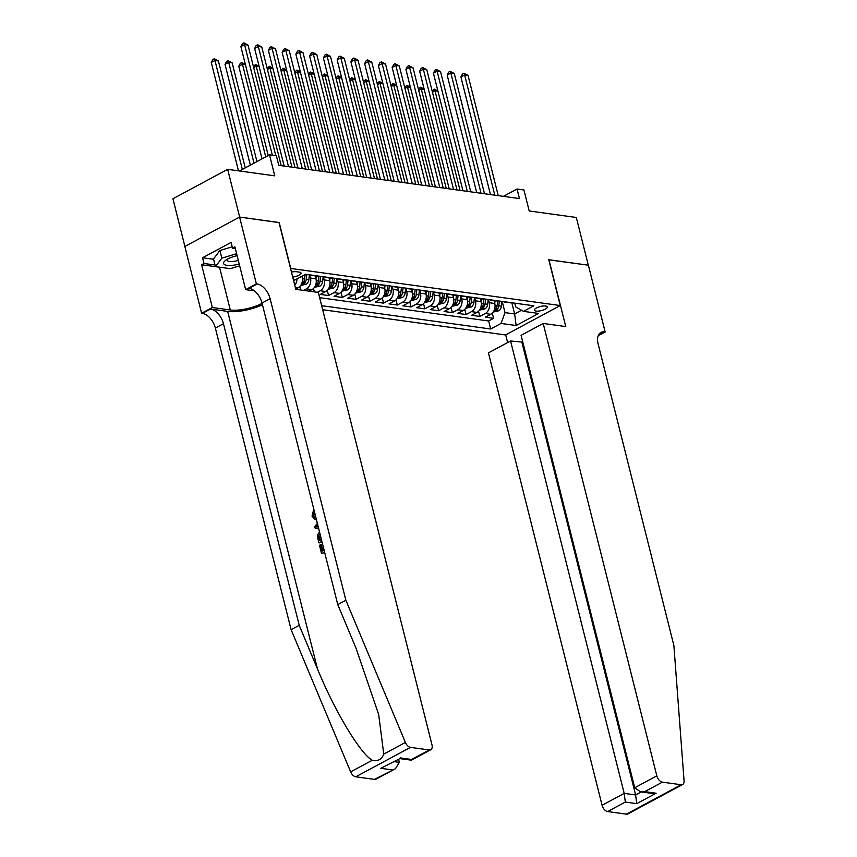 <?xml version="1.0" encoding="UTF-8"?>
<svg xmlns="http://www.w3.org/2000/svg" width="857" height="857" viewBox="0 0 857 857"><rect width="100%" height="100%" fill="white"/><g stroke="black" fill="none" stroke-linecap="round" stroke-linejoin="round"><path stroke-width="1.29" d="M545.566 306.013A6.642 2.121 165.9 0 0 538.228 307.149A6.642 2.121 165.9 0 0 534.393 310.18A6.642 2.121 165.9 0 0 536.096 311.102A6.642 2.121 165.9 0 0 543.434 309.966A6.642 2.121 165.9 0 0 547.28 306.935A6.642 2.121 165.9 0 0 545.566 306.013M322.682 309.72L505.512 334.958L560.274 305.542L290.534 268.434M184.898 246.441L172.921 198.76L227.673 169.343L274.776 175.846L269.505 154.849L239.489 170.982M560.274 305.542L548.769 259.735L588.309 265.188L576.322 217.474L529.208 210.972L523.938 189.975L517.06 189.022L503.413 196.349M279.028 222.616L239.66 217.067L227.673 169.343M300.614 289.977L299.746 286.549M314.369 291.873L313.501 288.455M328.981 277.786L329.72 280.689A8.302 6.181 -82.1 0 1 325.714 291.509L320.314 294.412L328.563 295.547L327.256 290.352M342.736 279.682L343.464 282.596A8.302 6.181 -82.1 0 1 339.468 293.405L334.069 296.308L342.318 297.443L341.011 292.248M356.491 281.578L357.219 284.492A8.302 6.181 -82.1 0 1 353.223 295.301L347.813 298.204L356.073 299.339L354.766 294.144M370.245 283.485L370.974 286.388A8.302 6.181 -82.1 0 1 366.967 297.208L361.568 300.1L369.828 301.246L368.521 296.04M384 285.381L384.729 288.284A8.302 6.181 -82.1 0 1 380.722 299.104L375.323 302.007L383.572 303.142L382.265 297.947M397.755 287.277L398.484 290.18A8.302 6.181 -82.1 0 1 394.477 301L389.078 303.903L397.327 305.038L396.02 299.843M411.499 289.173L412.238 292.087A8.302 6.181 -82.1 0 1 408.232 302.896L402.833 305.799L411.081 306.935L409.775 301.739M425.254 291.069L425.983 293.983A8.302 6.181 -82.1 0 1 421.987 304.792L416.588 307.695L424.836 308.831L423.529 303.635M439.009 292.976L439.737 295.879A8.302 6.181 -82.1 0 1 435.742 306.699L430.332 309.591L438.591 310.737L437.284 305.531M452.764 294.872L453.492 297.775A8.302 6.181 -82.1 0 1 449.497 308.595L444.087 311.498L452.346 312.634L451.039 307.438M466.519 296.768L467.247 299.671A8.302 6.181 -82.1 0 1 463.241 310.491L457.842 313.394L466.09 314.53L464.794 309.334M480.274 298.665L481.002 301.578A8.302 6.181 -82.1 0 1 476.995 312.387L471.596 315.29L479.845 316.426L478.538 311.23M269.505 154.849L276.382 155.803L278.782 165.347L519.46 198.567L517.06 189.022M292.698 277.057A6.438 2.057 165.9 0 0 301.032 273.029A6.438 2.057 165.9 0 0 299.382 272.13L296.351 271.712A6.438 2.057 165.9 0 0 291.466 272.14M514.736 303.153L515.678 306.902L523.509 311.359L533.868 305.799L305.563 274.283L295.204 279.853L293.34 279.596M523.509 311.359L538.635 313.448L516.15 325.531L501.013 323.443L490.654 329.002L321.664 305.681M488.447 299.532L489.251 302.714A8.302 6.181 97.9 0 1 485.255 313.523L479.845 316.426M494.018 300.571L494.757 303.474L489.251 302.714M474.703 297.625L475.496 300.818A8.302 6.181 97.9 0 1 471.5 311.627L466.09 314.53M460.948 295.729L461.741 298.922A8.302 6.181 97.9 0 1 457.745 309.731L452.346 312.634M447.193 293.833L447.997 297.015A8.302 6.181 97.9 0 1 443.99 307.834L438.591 310.737M433.438 291.937L434.242 295.119A8.302 6.181 97.9 0 1 430.235 305.938L424.836 308.831M419.684 290.041L420.487 293.223A8.302 6.181 97.9 0 1 416.481 304.031L411.081 306.935M405.929 288.134L406.732 291.326A8.302 6.181 97.9 0 1 402.726 302.135L397.327 305.038M392.185 286.238L392.977 289.43A8.302 6.181 97.9 0 1 388.982 300.239L383.572 303.142M378.43 284.342L379.223 287.524A8.302 6.181 97.9 0 1 375.227 298.343L369.828 301.246M364.675 282.446L365.478 285.627A8.302 6.181 97.9 0 1 361.472 296.447L356.073 299.339M350.92 280.55L351.724 283.731A8.302 6.181 97.9 0 1 347.717 294.54L342.318 297.443M337.165 278.643L337.969 281.835A8.302 6.181 97.9 0 1 333.962 292.644L328.563 295.547M323.41 276.747L324.214 279.928A8.302 6.181 97.9 0 1 320.207 290.748L317.347 292.28M309.656 274.851L310.459 278.032A8.302 6.181 97.9 0 1 306.463 288.852L303.603 290.384M315.237 275.89L315.965 278.793L310.459 278.032M302.028 276.19L302.21 276.897L301.011 276.736M319.65 297.668L488.64 320.989L493.6 318.333L492.293 313.126M494.757 303.474A8.302 6.181 -82.1 0 1 490.75 314.283L485.351 317.186L493.6 318.333M309.098 291.144L311.959 289.612A8.302 6.181 -82.1 0 0 315.965 278.793M295.719 289.055L298.204 287.716A8.302 6.181 -82.1 0 0 302.21 276.897M279.2 222.531L290.705 268.337M511.833 302.757L514.65 313.962L521.549 310.245M502.202 301.428L505.019 312.634L514.65 313.962L516.15 325.531M313.716 275.408A8.302 6.181 97.9 0 1 312.152 275.461A8.302 6.181 97.9 0 1 310.652 274.99M297.004 278.879A8.302 6.181 97.9 0 1 294.754 285.242M312.152 275.461L317.647 276.222A8.302 6.181 -82.1 0 0 319.222 276.168M327.47 277.304A8.302 6.181 97.9 0 1 325.896 277.357A8.302 6.181 97.9 0 1 324.396 276.886M325.896 277.357L331.402 278.118A8.302 6.181 -82.1 0 0 332.977 278.064M341.225 279.211A8.302 6.181 97.9 0 1 339.651 279.264A8.302 6.181 97.9 0 1 338.151 278.782M339.651 279.264L345.157 280.014A8.302 6.181 -82.1 0 0 346.731 279.971M354.98 281.107A8.302 6.181 97.9 0 1 353.405 281.16A8.302 6.181 97.9 0 1 351.906 280.678M353.405 281.16L358.912 281.921A8.302 6.181 -82.1 0 0 360.476 281.867M368.735 283.003A8.302 6.181 97.9 0 1 367.16 283.056A8.302 6.181 97.9 0 1 365.66 282.585M367.16 283.056L372.656 283.817A8.302 6.181 -82.1 0 0 374.23 283.763M382.479 284.899A8.302 6.181 97.9 0 1 380.915 284.952A8.302 6.181 97.9 0 1 379.415 284.481M380.915 284.952L386.411 285.713A8.302 6.181 -82.1 0 0 387.985 285.66M396.234 286.806A8.302 6.181 97.9 0 1 394.67 286.849A8.302 6.181 97.9 0 1 393.17 286.377M394.67 286.849L400.165 287.609A8.302 6.181 -82.1 0 0 401.74 287.556M409.989 288.702A8.302 6.181 97.9 0 1 408.414 288.755A8.302 6.181 97.9 0 1 406.914 288.273M408.414 288.755L413.92 289.505A8.302 6.181 -82.1 0 0 415.495 289.462M423.744 290.598A8.302 6.181 97.9 0 1 422.169 290.652A8.302 6.181 97.9 0 1 420.669 290.169M422.169 290.652L427.675 291.412A8.302 6.181 -82.1 0 0 429.25 291.359M437.498 292.494A8.302 6.181 97.9 0 1 435.924 292.548A8.302 6.181 97.9 0 1 434.424 292.076M435.924 292.548L441.43 293.308A8.302 6.181 -82.1 0 0 442.994 293.255M451.253 294.39A8.302 6.181 97.9 0 1 449.679 294.444A8.302 6.181 97.9 0 1 448.179 293.972M449.679 294.444L455.174 295.204A8.302 6.181 -82.1 0 0 456.749 295.151M465.008 296.297A8.302 6.181 97.9 0 1 463.433 296.34A8.302 6.181 97.9 0 1 461.934 295.869M463.433 296.34L468.929 297.1A8.302 6.181 -82.1 0 0 470.504 297.047M478.752 298.193A8.302 6.181 97.9 0 1 477.188 298.247A8.302 6.181 97.9 0 1 475.689 297.765M477.188 298.247L482.684 298.997A8.302 6.181 -82.1 0 0 484.259 298.954M492.507 300.089A8.302 6.181 97.9 0 1 490.932 300.143A8.302 6.181 97.9 0 1 489.443 299.661M490.932 300.143L496.439 300.903A8.302 6.181 -82.1 0 0 498.013 300.85M506.262 301.985A8.302 6.181 97.9 0 1 504.687 302.039A8.302 6.181 97.9 0 1 503.188 301.568M488.64 320.989L490.654 329.002M501.013 323.443L505.019 312.634M504.687 302.039L510.194 302.8A8.302 6.181 -82.1 0 0 511.768 302.746M272.365 155.246L244.566 44.596L248.005 45.067L275.804 155.717M268.241 155.535L240.871 46.578L244.566 44.596L243.87 42.85L248.005 45.067M240.871 46.578L242.392 43.643L243.87 42.85M245.263 167.876L218.406 60.965L214.968 60.493L211.272 62.475L238.492 170.843M211.272 62.475L212.793 59.54L214.271 58.747L214.968 60.493L242.338 169.44M214.271 58.747L218.406 60.965M237.121 255.686A13.498 4.306 165.9 0 0 225.434 260.442A13.498 4.306 165.9 0 0 223.881 264.063A13.498 4.306 165.9 0 0 239.199 263.977M227.394 259.157A9.245 2.946 165.9 0 0 227.159 260.196A9.245 2.946 165.9 0 0 227.351 260.582A9.245 2.946 165.9 0 0 238.3 260.389M239.671 265.831L230.276 268.659L215.428 266.613L213.5 258.975L219.917 250.512L232.204 246.816M215.428 266.613L221.834 258.15L236.618 253.693M219.917 250.512L221.834 258.15M322.821 550.805L321.321 544.827L320.497 544.72L322.125 551.18L324.085 550.13M324.492 551.747L322.125 553.429A27.049 8.624 165.9 0 0 324.632 552.326M321.836 541.174L319.468 542.856A27.049 8.624 165.9 0 0 321.975 541.753M316.394 519.535L315.151 519.588L312.023 516.118L313.501 510.322L314.176 511.79L313.073 515.646L313.866 515.753L314.005 513.536M374.52 779.377L395.463 768.708L376.03 779.142A6.224 3.664 -118.2 0 1 374.52 779.377L355.751 776.796A6.224 3.664 -118.2 0 1 350.652 771.878L291.112 629.67L299.222 625.321L223.463 323.721A14.537 8.549 61.8 0 0 210.479 309.034L227.673 311.402A27.049 8.624 165.9 0 0 262.446 304.738M299.222 625.321L317.476 668.921C334.53 710.817 360.422 753.946 372.302 760.255C377.958 761.487 381.772 759.441 383.754 754.106L378.676 714.492L356.019 648.213L337.765 604.614L262.017 303.014A14.537 8.549 61.8 0 0 249.033 288.327L257.132 283.978L256.372 283.871L239.596 217.057L278.996 222.499L295.783 289.312L318.333 292.419L431.971 744.819A6.224 3.664 61.8 0 1 430.792 749.736A6.224 3.664 61.8 0 1 429.282 749.971L410.503 747.379L355.751 776.796M318.59 528.266L315.226 528.341L318.633 528.415M291.112 629.67L215.364 328.07A14.537 8.549 61.8 0 0 202.381 313.383L201.62 313.276L184.833 246.473L239.596 217.057M337.765 604.614L345.874 600.264L270.116 298.665A14.537 8.549 61.8 0 0 257.132 283.978M383.754 754.106L405.404 742.473L345.874 600.264M221.181 267.405A23.364 7.445 -14.1 0 1 219.553 267.234L201.609 264.759L203.977 263.485L215.021 265.006M235.321 248.53L232.536 248.144L231.101 242.413L202.541 257.764L203.977 263.485M232.536 248.144L234.904 246.87L245.648 289.634L256.372 283.871M201.62 313.276L212.343 307.513L230.297 309.988A23.364 7.445 165.9 0 0 262.103 303.357M201.609 264.759L212.343 307.513M398.58 759.323L399.341 762.344L395.463 768.708M254.358 290.834L245.648 289.634M405.404 742.473A6.224 3.664 61.8 0 0 410.503 747.379M202.541 257.764L213.586 259.285M392.206 769.886L380.797 768.311L399.855 758.616M380.797 768.311L399.94 758.595M400.176 757.899L411.596 759.473L411.36 760.17L399.898 758.616M313.073 515.646L315.119 517.928L315.987 517.885M313.501 510.322L314.101 510.408M315.226 528.341L314.765 526.519L317.369 523.391M317.743 524.891L316.019 526.884L318.215 526.766M318.847 542.77L317.486 536.761L317.701 534.757L319.522 531.951M319.929 533.568L318.59 536.289L318.879 538.282L319.468 540.606L321.429 539.556M318.59 536.289L319.436 536.407L319.704 538.4L318.879 538.282M320.164 540.231L319.704 538.4M321.504 553.343L319.479 545.266L320.497 544.72M522.781 342.136L510.568 340.99L488.436 352.87L602.075 805.259L624.196 793.378L635.615 794.953L641.25 791.932M510.568 340.99L624.196 793.378L625.321 802.056L607.634 811.558L626.413 814.15L681.165 784.744A6.224 3.664 61.8 0 0 682.675 784.498A6.224 3.664 61.8 0 0 684.079 780.941L673.881 645.535L598.132 343.936A14.537 8.549 -118.2 0 1 600.875 332.462A14.537 8.549 -118.2 0 1 604.399 331.905L605.16 332.013L588.373 265.199L548.791 259.853M548.973 259.757L565.749 326.571L543.199 323.453L656.826 775.853A6.224 3.664 61.8 0 0 662.397 782.152L681.165 784.744M605.16 332.013L598.186 335.751M505.694 334.862L507.623 342.564M543.199 323.453L521.077 335.344L634.705 787.733L656.826 775.853M682.675 784.498L627.924 813.914A6.224 3.664 -118.2 0 1 626.413 814.15M607.634 811.558A6.224 3.664 -118.2 0 1 602.075 805.259M521.977 342.564L635.615 794.953L636.74 803.641L625.321 802.056M662.397 782.152L644.71 791.643L640.458 791.825L634.705 787.733M644.71 791.643L656.13 793.228L651.866 793.4L640.458 791.825M288.52 166.686L258.321 46.492L261.76 46.964L291.958 167.169M284.17 166.087L254.625 48.474L258.321 46.492L257.625 44.746L261.76 46.964M254.625 48.474L256.147 45.539L257.625 44.746M302.264 168.583L272.076 48.388L275.515 48.86L305.703 169.065M297.915 167.983L268.38 50.381L272.076 48.388L271.38 46.642L275.515 48.86M268.38 50.381L269.891 47.446L271.38 46.642M316.019 170.489L285.831 50.284L289.27 50.767L319.457 170.961M311.669 169.89L282.135 52.277L285.831 50.284L285.124 48.549L289.27 50.767M282.135 52.277L283.646 49.342L285.124 48.549M329.774 172.386L299.586 52.191L303.024 52.663L333.212 172.857M325.424 171.786L295.879 54.173L299.586 52.191L298.879 50.445L303.024 52.663M295.879 54.173L297.4 51.238L298.879 50.445M293.737 281.16A5.506 4.092 -82.1 0 0 294.572 279.757M256.961 161.587L232.161 62.861L228.723 62.39L225.027 64.371L250.34 165.144M225.027 64.371L226.548 61.436L228.026 60.643L228.723 62.39L254.036 163.162M228.026 60.643L232.161 62.861M300.668 285.467L306.142 284.224A5.506 4.092 -82.1 0 0 308.874 279.596L309.42 274.818M302.2 276.865L302.296 276.04M245.423 64.693L242.477 64.286L238.782 66.278L262.038 158.866M305.124 274.529L304.61 279.007A5.506 4.092 97.9 0 1 302.928 282.799C302.414 283.806 302.971 283.881 304.578 283.024A5.506 4.092 -82.1 0 0 306.26 279.232L306.806 274.454M302.928 282.799L302.596 283.421M238.782 66.278L240.292 63.343L241.781 62.54L242.477 64.286L265.734 156.874M241.781 62.54L245.327 64.329M314.423 287.363L319.897 286.12A5.506 4.092 -82.1 0 0 322.628 281.492L323.175 276.715M315.954 278.761L316.265 276.029M318.9 276.222L318.365 280.903A5.506 4.092 97.9 0 1 316.683 284.695C316.169 285.702 316.726 285.777 318.333 284.931A5.506 4.092 -82.1 0 0 320.015 281.128L320.561 276.35M316.683 284.695L316.351 285.317M259.178 66.589L256.232 66.182L281.225 165.68M253.393 66.503L255.525 64.446L259.082 66.225M255.525 64.446L256.232 66.182L253.661 67.564M328.167 289.259L333.652 288.016A5.506 4.092 -82.1 0 0 336.383 283.388L336.93 278.611M324.214 279.928L329.72 280.689L330.02 277.925M332.655 278.118L332.12 282.799A5.506 4.092 97.9 0 1 330.438 286.602C329.924 287.598 330.481 287.673 332.088 286.827A5.506 4.092 -82.1 0 0 333.769 283.024L334.316 278.257M330.438 286.602L330.106 287.213M272.922 68.485L269.987 68.078L294.979 167.576M267.148 68.399L269.28 66.343L272.837 68.132M269.28 66.343L269.987 68.078L267.416 69.46M343.528 174.282L313.341 54.087L316.779 54.559L346.967 174.753M339.179 173.682L309.634 56.069L313.341 54.087L312.634 52.341L316.779 54.559M309.634 56.069L311.155 53.134L312.634 52.341M341.922 291.155L347.406 289.912A5.506 4.092 -82.1 0 0 350.138 285.285L350.684 280.518M343.464 282.564L343.775 279.832M346.41 280.025L345.874 284.695A5.506 4.092 97.9 0 1 344.193 288.498C343.678 289.495 344.225 289.57 345.842 288.723A5.506 4.092 -82.1 0 0 347.524 284.931L348.071 280.153M344.193 288.498L343.861 289.109M286.677 70.392L283.742 69.985L308.734 169.482M280.903 70.306L283.035 68.239L286.592 70.028M283.035 68.239L283.742 69.985L281.171 71.367M357.283 176.178L327.085 55.984L330.523 56.455L360.722 176.66M352.934 175.578L323.389 57.965L327.085 55.984L326.388 54.237L330.523 56.455M323.389 57.965L324.91 55.03L326.388 54.237M355.676 293.062L361.161 291.819A5.506 4.092 -82.1 0 0 363.882 287.191L364.429 282.414M351.724 283.731L357.219 284.492L357.53 281.728M360.154 281.921L359.619 286.602A5.506 4.092 97.9 0 1 357.947 290.394C357.433 291.391 357.98 291.476 359.597 290.619A5.506 4.092 -82.1 0 0 361.268 286.827L361.825 282.049M357.947 290.394L357.615 291.005M300.432 72.288L297.486 71.881L322.478 171.379M294.658 72.202L296.79 70.135L300.346 71.924M296.79 70.135L297.486 71.881L294.915 73.263M371.038 178.074L340.84 57.88L344.278 58.351L374.477 178.556M366.689 177.474L337.144 59.872L340.84 57.88L340.143 56.133L344.278 58.351M337.144 59.872L338.665 56.937L340.143 56.133M369.431 294.958L374.905 293.715A5.506 4.092 -82.1 0 0 377.637 289.088L378.183 284.31M370.963 286.356L371.285 283.624M373.909 283.817L373.373 288.498A5.506 4.092 97.9 0 1 371.702 292.291C371.188 293.298 371.734 293.373 373.352 292.516A5.506 4.092 -82.1 0 0 375.023 288.723L375.57 283.946M371.702 292.291L371.36 292.912M314.187 74.184L311.241 73.777L336.233 173.275M308.402 74.098L310.545 72.031L314.091 73.82M310.545 72.031L311.241 73.777L308.67 75.159M384.782 179.981L354.594 59.776L358.033 60.258L388.221 180.452M380.433 179.381L350.899 61.768L354.594 59.776L353.898 58.04L358.033 60.258M350.899 61.768L352.409 58.833L353.898 58.04M383.186 296.854L388.66 295.611A5.506 4.092 -82.1 0 0 391.392 290.984L391.938 286.206M379.223 287.524L384.729 288.284L385.029 285.52M387.664 285.713L387.128 290.394A5.506 4.092 97.9 0 1 385.446 294.187C384.943 295.194 385.489 295.269 387.096 294.422A5.506 4.092 -82.1 0 0 388.778 290.619L389.324 285.842M385.446 294.187L385.114 294.808M327.942 76.08L324.996 75.673L349.988 175.171M322.157 75.994L324.3 73.938L327.845 75.716M324.3 73.938L324.996 75.673L322.425 77.055M398.537 181.877L368.349 61.683L371.788 62.154L401.976 182.348M394.188 181.277L364.654 63.664L368.349 61.683L367.642 59.936L371.788 62.154M364.654 63.664L366.164 60.729L367.642 59.936M396.941 298.75L402.415 297.508A5.506 4.092 -82.1 0 0 405.147 292.88L405.693 288.102M398.473 290.159L398.784 287.416M401.419 287.609L400.883 292.291A5.506 4.092 97.9 0 1 399.201 296.094C398.687 297.09 399.244 297.165 400.851 296.318A5.506 4.092 -82.1 0 0 402.533 292.516L403.079 287.748M399.201 296.094L398.869 296.704M341.697 77.976L338.751 77.58L363.743 177.078M335.912 77.891L338.044 75.834L341.6 77.623M338.044 75.834L338.751 77.58L336.18 78.951M412.292 183.773L382.104 63.579L385.543 64.05L415.731 184.244M407.943 183.173L378.398 65.561L382.104 63.579L381.397 61.833L385.543 64.05M378.398 65.561L379.919 62.625L381.397 61.833M410.685 300.646L416.17 299.404A5.506 4.092 -82.1 0 0 418.902 294.776L419.448 290.009M406.732 291.326L412.238 292.087L412.538 289.323M415.174 289.516L414.638 294.187A5.506 4.092 97.9 0 1 412.956 297.99C412.442 298.986 412.999 299.061 414.606 298.215A5.506 4.092 -82.1 0 0 416.288 294.422L416.834 289.645M412.956 297.99L412.624 298.6M355.441 79.883L352.506 79.476L377.498 178.974M349.667 79.797L351.798 77.73L355.355 79.519M351.798 77.73L352.506 79.476L349.935 80.858M426.047 185.669L395.859 65.475L399.298 65.946L429.486 186.151M421.698 185.069L392.152 67.457L395.859 65.475L395.152 63.729L399.298 65.946M392.152 67.457L393.674 64.521L395.152 63.729M424.44 302.553L429.925 301.31A5.506 4.092 -82.1 0 0 432.656 296.683L433.203 291.905M425.983 293.951L426.293 291.219M428.928 291.412L428.393 296.094A5.506 4.092 97.9 0 1 426.711 299.886C426.197 300.882 426.743 300.968 428.361 300.111A5.506 4.092 -82.1 0 0 430.043 296.318L430.589 291.541M426.711 299.886L426.379 300.496M369.196 81.779L366.26 81.372L391.253 180.87M363.422 81.694L365.553 79.626L369.11 81.415M365.553 79.626L366.26 81.372L363.689 82.754M439.802 187.565L409.603 67.371L413.042 67.842L443.24 188.047M435.452 186.965L405.907 69.363L409.603 67.371L408.907 65.625L413.042 67.842M405.907 69.363L407.429 66.428L408.907 65.625M438.195 304.449L443.68 303.207A5.506 4.092 -82.1 0 0 446.401 298.579L446.958 293.801M439.737 295.847L440.048 293.115M442.683 293.308L442.137 297.99A5.506 4.092 97.9 0 1 440.466 301.782C439.952 302.789 440.498 302.864 442.116 302.018A5.506 4.092 -82.1 0 0 443.797 298.215L444.344 293.437M440.466 301.782L440.134 302.403M382.95 83.675L380.005 83.268L404.997 182.766M377.176 83.59L379.308 81.522L382.865 83.311M379.308 81.522L380.005 83.268L377.434 84.65M453.557 189.472L423.358 69.267L426.797 69.749L456.995 189.943M449.207 188.872L419.662 71.26L423.358 69.267L422.662 67.532L426.797 69.749M419.662 71.26L421.183 68.324L422.662 67.532M451.95 306.345L457.424 305.103A5.506 4.092 -82.1 0 0 460.155 300.475L460.702 295.697M453.482 297.743L453.803 295.012M456.427 295.204L455.892 299.886A5.506 4.092 97.9 0 1 454.221 303.678C453.707 304.685 454.253 304.76 455.87 303.914A5.506 4.092 -82.1 0 0 457.542 300.111L458.088 295.344M454.221 303.678L453.878 304.299M396.705 85.571L393.759 85.164L418.752 184.662M390.921 85.486L393.063 83.429L396.609 85.207M393.063 83.429L393.759 85.164L391.188 86.546M467.301 191.368L437.113 71.174L440.552 71.645L470.739 191.839M462.951 190.768L433.417 73.156L437.113 71.174L436.417 69.428L440.552 71.645M433.417 73.156L434.928 70.22L436.417 69.428M465.705 308.241L471.179 306.999A5.506 4.092 -82.1 0 0 473.91 302.371L474.457 297.593M467.236 299.65L467.547 296.908M470.182 297.1L469.647 301.782A5.506 4.092 97.9 0 1 467.965 305.585C467.461 306.581 468.008 306.656 469.615 305.81A5.506 4.092 -82.1 0 0 471.296 302.018L471.843 297.24M467.965 305.585L467.633 306.195M410.46 87.468L407.514 87.071L432.506 186.569M404.675 87.393L406.818 85.325L410.364 87.114M406.818 85.325L407.514 87.071L404.943 88.442M481.056 193.264L450.868 73.07L454.306 73.541L484.494 193.736M476.706 192.664L447.172 75.052L450.868 73.07L450.161 71.324L454.306 73.541M447.172 75.052L448.682 72.117L450.161 71.324M479.459 310.138L484.933 308.895A5.506 4.092 -82.1 0 0 487.665 304.267L488.211 299.5M475.496 300.818L481.002 301.578L481.302 298.814M483.937 299.007L483.402 303.678A5.506 4.092 97.9 0 1 481.72 307.481C481.206 308.477 481.763 308.552 483.369 307.706A5.506 4.092 -82.1 0 0 485.051 303.914L485.598 299.136M481.72 307.481L481.388 308.092M424.215 89.374L421.269 88.967L446.261 188.465M418.43 89.289L420.573 87.221L424.119 89.01M420.573 87.221L421.269 88.967L418.698 90.349M494.81 195.16L464.623 74.966L468.061 75.437L498.249 195.642M490.461 194.56L460.916 76.948L464.623 74.966L463.916 73.22L468.061 75.437M460.916 76.948L462.437 74.013L463.916 73.22M493.214 312.044L498.688 310.802A5.506 4.092 -82.1 0 0 501.42 306.174L501.966 301.396M494.746 303.442L495.057 300.711M497.692 300.903L497.156 305.585A5.506 4.092 97.9 0 1 495.475 309.377C494.96 310.373 495.517 310.459 497.124 309.602A5.506 4.092 -82.1 0 0 498.806 305.81L499.352 301.032M495.475 309.377L495.142 309.988M437.959 91.271L435.024 90.863L460.016 190.361M432.185 91.185L434.317 89.117L437.873 90.906M434.317 89.117L435.024 90.863L432.453 92.245M467.247 299.671L461.741 298.922M453.492 297.775L447.997 297.015M439.737 295.879L434.242 295.119M425.983 293.983L420.487 293.223M398.484 290.18L392.977 289.43M370.974 286.388L365.478 285.627M343.464 282.596L337.969 281.835M490.75 314.283L485.255 313.523M476.995 312.387L471.5 311.627M463.241 310.491L457.745 309.731M449.497 308.595L443.99 307.834M435.742 306.699L430.235 305.938M421.987 304.792L416.481 304.031M408.232 302.896L402.726 302.135M394.477 301L388.982 300.239M380.722 299.104L375.227 298.343M366.967 297.208L361.472 296.447M353.223 295.301L347.717 294.54M339.468 293.405L333.962 292.644M325.714 291.509L320.207 290.748M311.959 289.612L306.463 288.852M298.204 287.716L295.279 287.309M317.476 668.921L227.673 311.402M262.017 303.014L270.116 298.665M223.463 323.721L215.364 328.07M411.596 759.473L429.282 749.971M350.652 771.878L372.302 760.255M210.479 309.034L202.381 313.383M219.553 267.234L230.297 309.988M394.263 761.648L399.341 762.344M656.13 793.228L636.74 803.641M598.465 335.087L604.399 331.905M301.664 283.656L306.035 284.256M306.26 279.232L308.874 279.596M302.489 278.707L304.61 279.007M304.074 281.021L304.578 283.024M315.419 285.552L319.79 286.152M320.015 281.128L322.628 281.492M316.244 280.614L318.365 280.903M317.829 282.928L318.333 284.931M329.174 287.449L333.544 288.048M333.769 283.024L336.383 283.388M329.999 282.51L332.12 282.799M331.584 284.824L332.088 286.827M342.918 289.345L347.299 289.955M347.524 284.931L350.138 285.285M343.753 284.406L345.874 284.695M345.339 286.72L345.842 288.723M356.673 291.251L361.043 291.851M361.268 286.827L363.882 287.191M357.498 286.302L359.619 286.602M359.094 288.616L359.597 290.619M370.428 293.148L374.798 293.747M375.023 288.723L377.637 289.088M371.252 288.198L373.373 288.498M372.849 290.512L373.352 292.516M384.182 295.044L388.553 295.644M388.778 290.619L391.392 290.984M385.007 290.105L387.128 290.394M386.593 292.419L387.096 294.422M397.937 296.94L402.308 297.55M402.533 292.516L405.147 292.88M398.762 292.001L400.883 292.291M400.348 294.315L400.851 296.318M411.692 298.836L416.063 299.447M416.288 294.422L418.902 294.776M412.517 293.897L414.638 294.187M414.102 296.211L414.606 298.215M425.436 300.743L429.818 301.343M430.043 296.318L432.656 296.683M426.272 295.794L428.393 296.094M427.857 298.107L428.361 300.111M439.191 302.639L443.562 303.239M443.797 298.215L446.401 298.579M440.016 297.7L442.137 297.99M441.612 300.014L442.116 302.018M452.946 304.535L457.317 305.135M457.542 300.111L460.155 300.475M453.771 299.596L455.892 299.886M455.367 301.91L455.87 303.914M466.701 306.431L471.071 307.042M471.296 302.018L473.91 302.371M467.526 301.493L469.647 301.782M469.111 303.807L469.615 305.81M480.456 308.327L484.826 308.938M485.051 303.914L487.665 304.267M481.28 303.389L483.402 303.678M482.866 305.703L483.369 307.706M494.21 310.234L498.581 310.834M498.806 305.81L501.42 306.174M495.035 305.285L497.156 305.585M496.621 307.599L497.124 309.602M411.36 760.17L430.792 749.736M316.094 519.728L315.151 519.588"/></g></svg>
